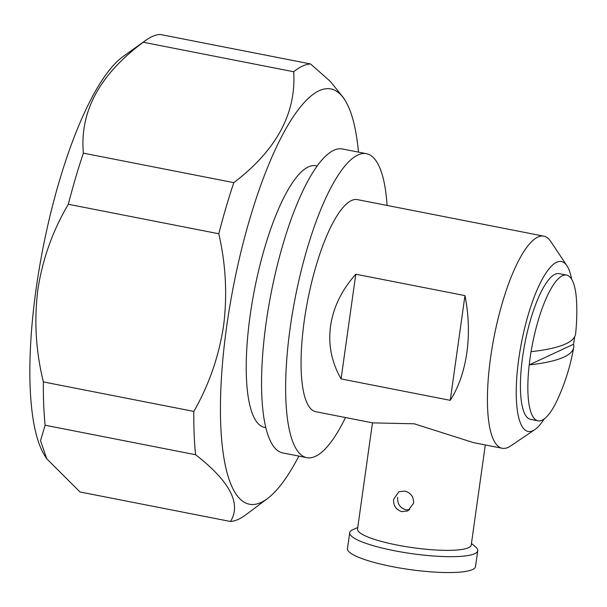 <?xml version="1.0" encoding="UTF-8"?>
<svg xmlns="http://www.w3.org/2000/svg" width="607" height="607" viewBox="0 0 607 607"><rect width="100%" height="100%" fill="white"/><g stroke="black" fill="none" stroke-linecap="round" stroke-linejoin="round"><path stroke-width="0.91" d="M566.581 275.085A74.259 20.228 101.1 0 0 562.446 275.722A74.259 20.228 101.1 0 0 531.072 351.658A211.297 39.554 8 0 0 565.845 343.812A211.297 39.554 8 0 0 575.603 333.865A211.403 211.403 0 0 0 576.65 303.075A74.259 20.228 101.1 0 0 566.581 275.085L559.161 273.628A74.259 20.228 101.1 0 0 522.627 356.863A74.259 20.228 101.1 0 0 530.594 419.376L538.007 420.826A74.259 20.228 101.1 0 0 542.142 420.196A74.259 20.228 101.1 0 0 557.901 398.716A211.403 211.403 0 0 0 573.676 347.576A211.297 39.554 -172 0 1 563.986 357.045A211.297 39.554 -172 0 1 529.213 364.89A74.259 20.228 101.1 0 0 538.007 420.826M531.072 351.658A74.259 20.228 101.1 0 0 530.048 358.32A74.259 20.228 101.1 0 0 529.213 364.89L573.524 344.252A211.297 39.554 -172 0 1 573.676 347.576M573.524 344.252A74.259 20.228 101.1 0 0 574.548 337.598A74.259 20.228 101.1 0 0 574.654 336.817M372.463 422.829L357.531 529.061A57.407 10.744 8 0 0 397.183 545.063A57.407 10.744 8 0 0 471.229 545.04L485.297 444.954M502.224 448.269L473.589 442.655L414.224 423.792L372.713 422.882L315.852 411.728A108.076 29.439 101.1 0 1 304.266 320.754A108.076 29.439 101.1 0 1 357.44 199.627L543.811 236.161A108.076 29.439 101.1 0 0 490.638 357.295A108.076 29.439 101.1 0 0 502.224 448.269A108.076 29.439 101.1 0 0 510.601 445.993L534.813 429.612A86.573 23.582 101.1 0 0 544.206 418.951M404.77 491.071C410.84 492.816 413.784 496.852 413.602 503.173L407.881 510.889L401.88 511.633C395.992 509.789 393.245 505.661 393.639 499.258L398.958 491.723L404.77 491.071M397.691 497.368C397.266 503.787 399.983 507.93 405.84 509.789L409.771 509.743M341.081 378.927C331.566 362.265 328.068 344.594 330.58 325.913C333.319 307.248 341.726 290.009 355.793 274.212L341.081 378.927L450.242 400.332L464.962 295.609L355.793 274.212M464.962 295.609C468.794 314.927 469.423 333.933 466.859 352.637C464.173 371.272 458.634 387.175 450.242 400.332M571.612 279.167A86.573 23.582 101.1 0 0 566.938 265.745L550.708 241.434A108.076 29.439 101.1 0 0 543.811 236.161M566.938 265.745A86.573 23.582 101.1 0 0 518.818 358.555A86.573 23.582 101.1 0 0 534.813 429.612M387.091 205.439A154.876 42.187 101.1 0 0 366.446 153.692L342.363 148.973A154.876 42.187 101.1 0 0 266.162 322.567A154.876 42.187 101.1 0 0 282.771 452.936L306.846 457.663A154.876 42.187 101.1 0 0 345.504 417.548M366.446 153.692A154.876 42.187 101.1 0 0 290.245 327.287A154.876 42.187 101.1 0 0 306.846 457.663M317.142 166.007L315.777 165.741A133.305 36.314 101.1 0 0 250.19 315.154A133.305 36.314 101.1 0 0 264.485 427.374L265.843 427.639M357.758 527.491L352.925 529.623A64.645 12.102 8 0 0 349.708 532.703A64.645 12.102 8 0 0 394.36 550.716A64.645 12.102 8 0 0 477.747 550.693A64.645 12.102 8 0 0 475.501 546.846L471.449 543.47M349.708 532.703L347.477 548.584A64.645 12.102 8 0 0 392.13 566.597A64.645 12.102 8 0 0 475.516 566.574L477.747 550.693M358.471 152.129A211.608 57.642 101.1 0 0 345.459 100.982L343.653 97.97L330.276 81.353L310.488 63.932L160.036 34.432A232.853 63.424 101.1 0 0 145.832 40.274L122.986 56.603A211.608 57.642 101.1 0 0 36.147 288.72A211.608 57.642 101.1 0 0 44.751 455.637L46.754 458.801L40.51 440.636L45.138 425.226L195.583 454.726C229.916 481.457 241.548 503.711 230.485 521.481A232.853 63.424 101.1 0 0 245.592 514.979L267.512 498.544A211.608 57.642 101.1 0 0 298.872 456.092M193.823 411.417L43.378 381.924C35.821 351.263 33.984 320.473 37.869 289.569C42.604 258.977 52.763 230.539 68.341 204.271L218.793 233.763C225.872 264.515 227.458 295.252 223.551 325.974C218.831 356.59 208.922 385.073 193.823 411.417A232.853 63.424 101.1 0 0 195.583 454.726M310.488 63.932A232.853 63.424 101.1 0 0 293.689 71.747C296.391 113.213 276.435 150.179 233.824 182.646L83.371 153.146A232.853 63.424 101.1 0 0 68.341 204.271M83.371 153.146C79.631 111.62 99.586 74.653 143.244 42.255L293.689 71.747M145.832 40.274A232.853 63.424 101.1 0 0 143.244 42.255M345.459 100.982A211.608 57.642 101.1 0 0 226.73 326.08A211.608 57.642 101.1 0 0 267.512 498.544M233.824 182.646A232.853 63.424 101.1 0 0 218.793 233.763M43.378 381.924A232.853 63.424 101.1 0 0 45.138 425.226M230.485 521.481L80.041 491.989L46.754 458.801"/></g></svg>
